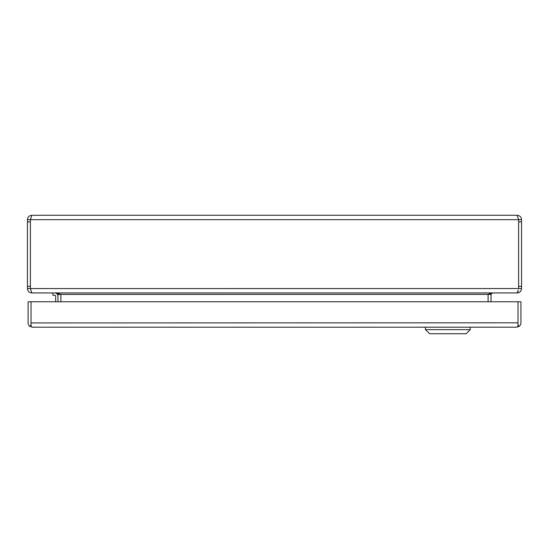 <?xml version="1.0" encoding="UTF-8"?>
<svg xmlns="http://www.w3.org/2000/svg" width="549" height="549" viewBox="0 0 549 549"><rect width="100%" height="100%" fill="white"/><g stroke="black" fill="none" stroke-linecap="round" stroke-linejoin="round"><path stroke-width="0.82" d="M502.012 215.283L517.151 215.283C519.821 215.537 521.289 217.006 521.55 219.675L521.55 288.541L518.62 288.541L518.62 219.675L517.151 215.283L31.849 215.283L30.38 219.675L30.38 288.541L31.849 292.94L517.151 292.94L518.263 290.167M491.389 293.049L488.095 294.401L488.095 301.772M60.905 301.772L60.905 294.401L56.513 292.94L57.974 294.401L57.974 301.772M518.249 290.249L518.071 290.984M517.885 291.649L517.707 292.198M30.38 288.554L518.62 288.541M56.513 292.94L31.849 292.94C29.179 292.679 27.711 291.217 27.45 288.541L27.45 219.675L30.38 219.675L30.511 219.078M46.988 215.283L31.849 215.283C29.172 215.544 27.711 217.006 27.45 219.675M518.496 219.085L518.62 219.675L521.55 219.675M489.193 293.839L490.291 293.365M30.38 221.892L27.45 221.892M27.45 286.331L30.38 286.331M27.45 288.541L30.38 288.541M491.026 301.772L491.026 294.401L57.974 294.401M521.55 288.541C521.289 291.21 519.828 292.672 517.151 292.94L492.487 292.94L491.026 294.401M521.55 221.892L518.62 221.892M518.62 286.331L521.55 286.331M57.974 296.11A3.177 3.177 0 0 0 54.804 292.94M52.889 292.94L52.889 295.259L54.804 295.259A0.858 0.858 0 0 1 55.655 296.11L55.655 301.772M54.804 295.259A0.858 0.858 0 0 1 55.655 296.11M29.941 326.387L31.025 324.871L31.032 301.772L520.939 301.772L520.939 322.812A4.399 4.399 0 0 1 519.1 326.387L516.561 327.204L32.48 327.204L29.941 326.387A4.399 4.399 0 0 1 28.102 322.812L28.102 301.772L31.032 301.772L31.032 326.387L32.487 327.204M516.554 327.204L518.009 326.387L518.009 301.772L518.009 322.812L31.032 322.929M519.1 326.387L518.016 324.871L518.009 322.929M425.454 329.647L425.454 327.204L470.225 327.204L470.225 329.647L466.156 333.717L429.524 333.717L425.454 329.647L470.225 329.647M518.62 219.675L30.38 219.675"/></g></svg>
